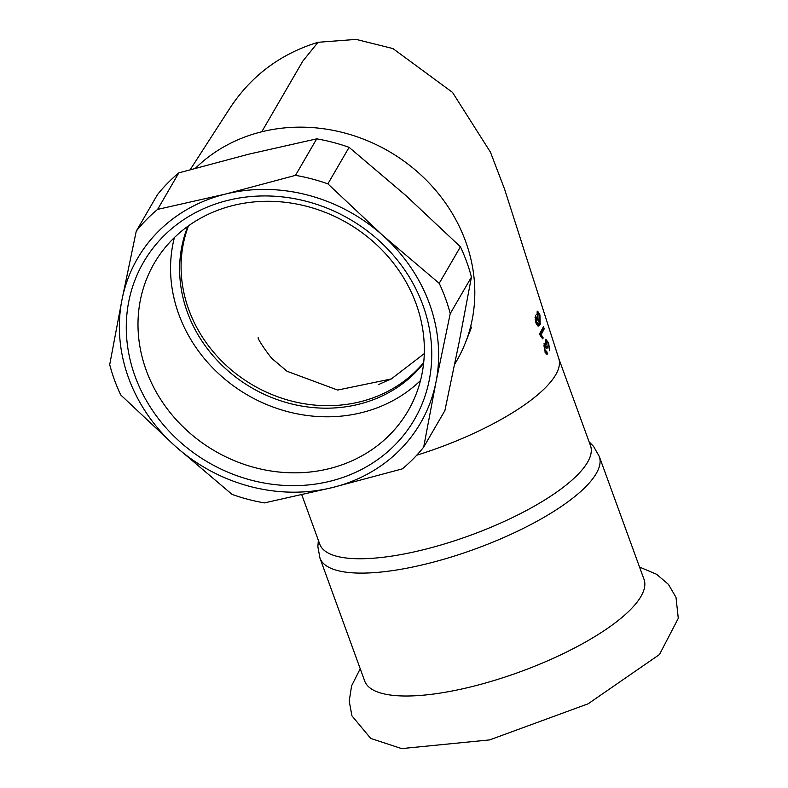 <?xml version="1.0" encoding="UTF-8"?>
<svg xmlns="http://www.w3.org/2000/svg" width="788" height="788" viewBox="0 0 788 788"><rect width="100%" height="100%" fill="white"/><g stroke="black" fill="none" stroke-linecap="round" stroke-linejoin="round"><path stroke-width="1.18" d="M319.958 558.121A148.627 44.512 160 0 0 414.074 566.739A148.627 44.512 160 0 0 560.583 506.97A148.627 44.512 160 0 0 599.284 456.449L644.013 579.347A148.627 44.512 160 0 1 605.312 629.868A148.627 44.512 160 0 1 471.51 686.722A148.627 44.512 160 0 1 364.686 681.009L319.958 558.121L317.879 546.724L318.352 540.292M178.827 172.877L248.732 154.192L316.707 138.846L295.49 175.36L225.585 194.045L157.62 209.391L178.827 172.877A180.058 161.698 -149.8 0 0 157.462 194.646L136.255 231.16L122.012 299.578L109.709 364.657A180.058 161.698 -149.8 0 0 120.722 394.936L175.428 446.333L232.056 494.401A180.058 161.698 -149.8 0 0 264.443 502.902L332.418 487.555L402.323 468.87A180.058 161.698 -149.8 0 0 423.688 447.101L435.991 382.013L450.234 313.594L471.441 277.081L459.138 342.169L444.895 410.587L423.688 447.101M460.428 246.811L439.211 283.325L382.574 235.257L327.877 183.86L349.094 147.346L405.721 195.414L460.428 246.811A180.058 161.698 -149.8 0 1 471.441 277.081M450.234 313.594A180.058 161.698 -149.8 0 0 439.211 283.325M435.991 382.013A163.687 146.992 -149.8 0 0 382.574 235.257A163.687 146.992 -149.8 0 0 225.585 194.045A163.687 146.992 -149.8 0 0 122.012 299.578A163.687 146.992 -149.8 0 0 175.428 446.333A163.687 146.992 -149.8 0 0 332.418 487.555A163.687 146.992 -149.8 0 0 435.991 382.013M327.877 183.86A180.058 161.698 -149.8 0 0 295.49 175.36M157.62 209.391A180.058 161.698 -149.8 0 0 136.255 231.16M349.094 147.346A180.058 161.698 -149.8 0 0 316.707 138.846M542.745 328.438L542.981 329.197L539.967 334.949L541.001 336.387M542.656 338.81L539.376 334.161L543.513 326.715L544.193 328.901L541.169 334.654L543.208 337.914L542.666 338.81M543.208 337.914L542.282 338.141M541.169 334.654L539.967 334.949M544.193 328.901L542.981 329.197M545.434 341.805L546.508 341.549L547.365 347.902L546.833 348.473L544.833 345.725L544.951 349.842L546.852 351.684L547.424 354.039L544.429 350.66L544.144 343.45L545.828 344.386L545.779 339.234L548.684 342.987L549.531 350.68L548.369 343.696L546.823 341.224L545.424 341.647M545.138 344.553L545.286 345.449M543.671 346.011L545.138 345.449L543.671 345.952M544.971 352.157L546.852 351.684M545.641 351.98L546.212 354.334M544.006 343.735L544.626 344.681L545.828 344.386M545.69 339.441L546.744 341.243M547.365 347.902L546.714 348.06M535.042 317.623L536.155 317.347L536.313 321.593L538.253 323.848L539.337 322.765L537.436 319.416L537.12 311.743L537.652 311.201L539.928 314.885L540.194 324.587L538.716 326.084L537.712 325.848L535.761 322.233L535.446 315.249L536.165 317.357M535.909 318.982L535.121 319.179M537.032 323.179L536.155 323.395M536.431 324.045L538.253 323.848M538.037 319.061L539.967 321.011L539.652 315.653L537.84 313.949L538.037 319.061L537.377 319.219M538.381 321.691L539.967 321.011M539.8 321.268L539.425 323.868L538.096 326.055M537.111 311.762L538.125 313.526M536.677 314.166L538.253 313.496L536.677 314.235M454.676 364.253L456.705 360.756A163.687 146.992 -149.8 0 0 463.639 347.055A163.687 146.992 -149.8 0 0 465.609 241.394A163.687 146.992 -149.8 0 0 261.764 131.773L302.819 61.1L318.037 42.286L356.117 39.4L392.916 48.56L452.529 92.413L490.451 152.183L504.596 189.189L558.8 358.619A144.046 43.133 160 0 1 521.154 407.189A144.046 43.133 160 0 1 416.714 455.228M261.764 131.773A163.687 146.992 -149.8 0 0 195.523 168.179M378.407 384.642A127.676 38.238 160 0 1 391.183 379.018M188.49 225.831A137.496 123.48 -149.8 0 0 188.805 309.723A137.496 123.48 -149.8 0 0 360.037 401.801A137.496 123.48 -149.8 0 0 423.708 362.48M146.243 370.37A146.814 131.842 30.2 0 1 154.231 263.31A146.814 131.842 30.2 0 1 291.166 203.097A146.814 131.842 30.2 0 1 416.094 303.754A146.814 131.842 30.2 0 1 408.115 410.814A146.814 131.842 30.2 0 1 271.18 471.027A146.814 131.842 30.2 0 1 146.243 370.37M422.949 305.261A156.635 140.658 -149.8 0 0 162.761 236.952A156.635 140.658 -149.8 0 0 251.283 480.178A156.635 140.658 -149.8 0 0 422.949 305.261M174.404 237.552A146.814 131.842 -149.8 0 0 178.797 314.323A146.814 131.842 -149.8 0 0 420.496 380.525M423.619 363.288A137.496 123.48 30.2 0 1 295.736 404.894A137.496 123.48 30.2 0 1 187.357 312.215A137.496 123.48 30.2 0 1 187.83 226.304M558.662 358.225L590.498 445.693A144.046 43.133 160 0 1 552.989 494.647A144.046 43.133 160 0 1 410.991 552.585A144.046 43.133 160 0 1 319.78 544.222L301.794 494.815M548.684 342.987L548.172 343.115M544.951 349.842L544.242 350.01M546.833 346.464L546.173 346.631M536.313 321.593L535.623 321.76M540.194 324.587L538.992 324.883M539.928 314.885L539.425 315.003M639.551 567.074L656.571 574.265L668.441 584.381L675.996 597.334L678.291 618.324L659.487 654.523L588.104 703.812L489.653 739.902L401.614 748.6L370.715 738.425L351.931 715.829L349.222 701.113L351.586 685.865L360.224 668.746M318.037 42.286C279.632 54.037 249.697 76.86 228.244 110.734L190.213 169.656M465.442 342.701L471.638 327.03M424.289 353.605L391.301 378.949L337.638 390.06L287.029 371.266L273.731 360.017C271.87 359.86 257.105 338.692 258.168 337.697M599.284 456.449L593.551 446.382L589.06 441.763"/></g></svg>
